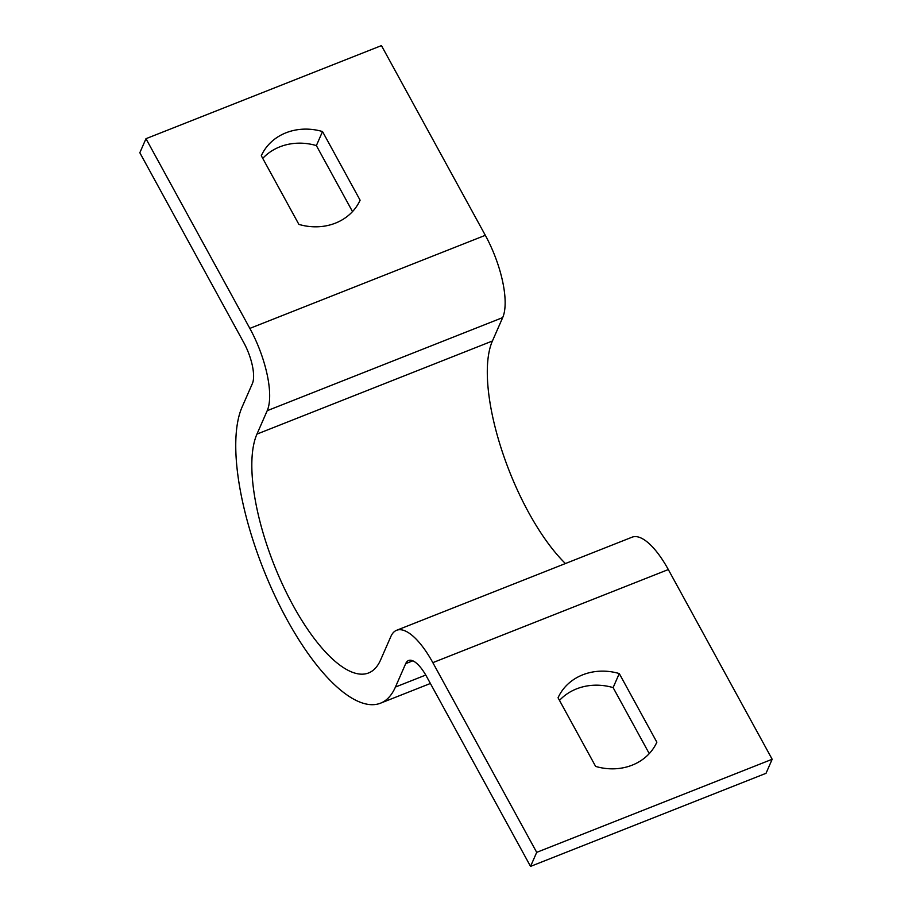 <?xml version="1.0" encoding="UTF-8"?>
<svg xmlns="http://www.w3.org/2000/svg" width="912" height="912" viewBox="0 0 912 912"><rect width="100%" height="100%" fill="white"/><g stroke="black" fill="none" stroke-linecap="round" stroke-linejoin="round"><path stroke-width="1.37" d="M565.429 563.548A135.432 48.097 -111.6 0 1 501.896 450.517A135.432 48.097 -111.6 0 1 492.423 340.997L256.956 434.101A135.432 48.097 -111.6 0 0 283.073 585.664A135.432 48.097 -111.6 0 0 368.562 672.965A135.432 48.097 -111.6 0 0 380.6 659.935L390.849 636.53A65.003 23.085 -111.6 0 1 396.629 630.283A65.003 23.085 -111.6 0 1 432.835 662.648L536.701 852.355L772.168 759.263L668.314 569.555A65.003 23.085 -111.6 0 0 632.096 537.179L396.629 630.283M256.956 434.101L267.205 410.696A65.003 23.085 -111.6 0 0 249.842 328.4L145.977 138.692L139.832 152.737L243.686 342.445A32.501 11.537 -111.6 0 1 252.373 383.587L242.113 406.991A167.933 59.633 -111.6 0 0 274.512 594.943A167.933 59.633 -111.6 0 0 380.521 703.186A167.933 59.633 -111.6 0 0 395.432 687.044L405.692 663.64A32.501 11.537 -111.6 0 1 408.576 660.505A32.501 11.537 -111.6 0 1 426.679 676.693L530.545 866.4L536.701 852.355M492.423 340.997L502.683 317.593A65.003 23.085 -111.6 0 0 485.321 235.307L381.455 45.6L145.977 138.692M322.517 131.545A54.173 47.766 -156.3 0 0 285.98 132.799A54.173 47.766 -156.3 0 0 261.299 155.747L298.885 224.398A54.173 47.766 -156.3 0 0 335.434 223.132A54.173 47.766 -156.3 0 0 360.103 200.195L322.517 131.545L316.373 145.589L352.511 211.595M262.747 158.38A54.173 47.766 -156.3 0 1 279.824 146.843A54.173 47.766 -156.3 0 1 316.373 145.589M772.168 759.263L766.023 773.308L530.545 866.4M619.271 673.558A54.173 47.766 23.7 0 0 582.722 674.823A54.173 47.766 23.7 0 0 558.053 697.771L595.627 766.411A54.173 47.766 23.7 0 0 632.176 765.157A54.173 47.766 23.7 0 0 656.857 742.208L619.271 673.558L613.115 687.602A54.173 47.766 23.7 0 0 576.566 688.868A54.173 47.766 23.7 0 0 559.489 700.405M613.115 687.602L649.253 753.62M502.683 317.593L267.205 410.696M485.321 235.307L249.842 328.4M425.756 675.051L395.432 687.044M412.817 660.812L405.692 663.64M668.314 569.555L432.835 662.648M430.396 683.476L380.521 703.186"/></g></svg>
